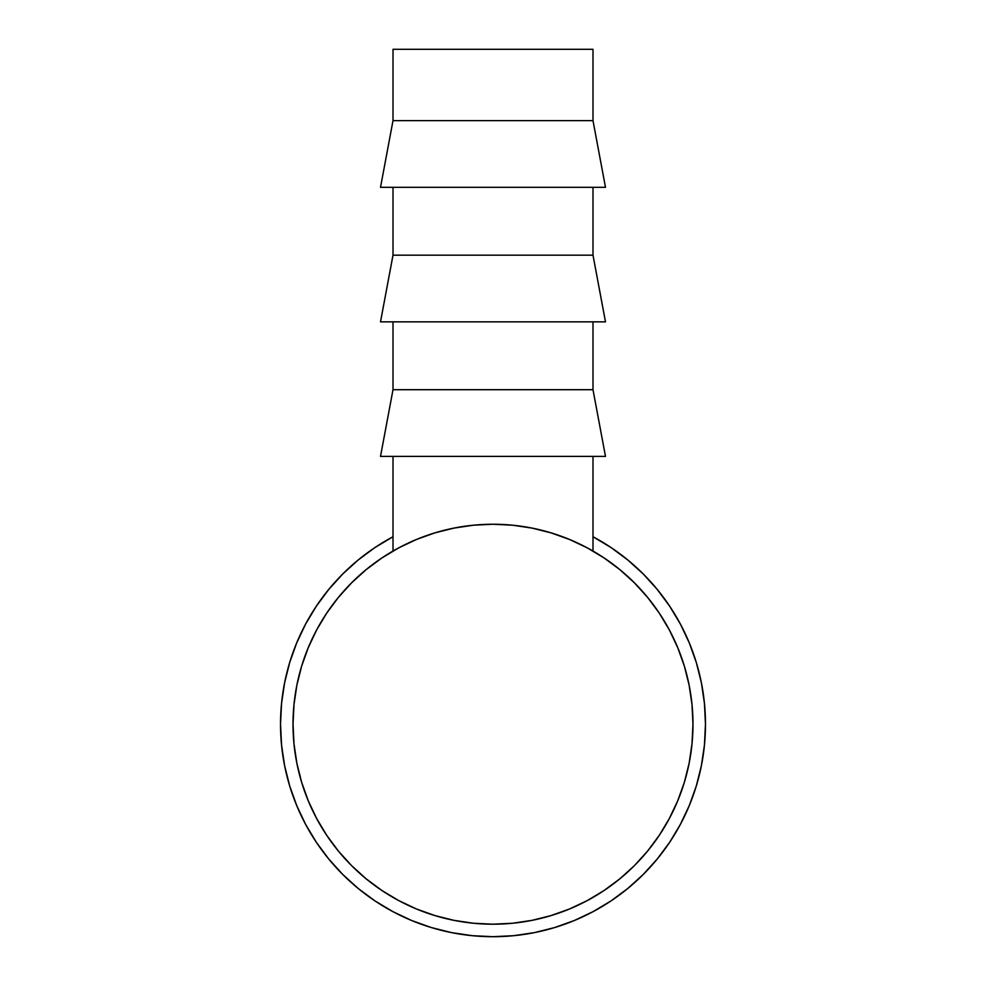 <?xml version="1.0" encoding="UTF-8"?>
<svg xmlns="http://www.w3.org/2000/svg" width="986" height="986" viewBox="0 0 986 986"><rect width="100%" height="100%" fill="white"/><g stroke="black" fill="none" stroke-linecap="round" stroke-linejoin="round"><path stroke-width="1.48" d="M669.667 606.18L657.243 589.431L643.242 573.975L627.799 559.974L611.049 547.55L592.993 536.741A212.471 212.471 0 0 1 705.471 724.229L704.448 703.4L701.391 682.768L696.326 662.543L689.3 642.909L696.326 662.543L689.3 642.909L680.389 624.064L669.667 606.18L680.389 624.064M374.951 547.55L392.835 536.84L374.951 547.55L358.201 559.974L342.758 573.975L328.757 589.431L316.333 606.18L305.611 624.064L316.333 606.18L305.611 624.064L296.7 642.909L289.674 662.543L296.7 642.909M696.326 785.904L689.3 805.537L696.326 785.904L701.391 765.678L704.448 745.046L705.471 724.229A212.471 212.471 0 0 1 493 936.7A212.471 212.471 0 0 1 280.529 724.229L281.552 745.046L284.609 765.678L289.674 785.904L296.7 805.537L289.674 785.904L296.7 805.537L305.611 824.382L316.333 842.266L305.611 824.382M316.333 842.266L328.757 859.016L342.758 874.471L358.201 888.472L374.951 900.896L392.835 911.606L374.951 900.896L392.835 911.606L411.692 920.53L431.326 927.555L411.692 920.53M431.326 927.555L451.551 932.62L472.171 935.677L493 936.7L513.829 935.677L534.449 932.62L554.674 927.555L574.308 920.53L554.674 927.555L574.308 920.53L593.165 911.606L611.049 900.896L593.165 911.606M611.049 900.896L627.799 888.472L643.242 874.471L657.243 859.016L669.667 842.266L680.389 824.382L669.667 842.266L680.389 824.382L689.3 805.537M617.322 567.579L604.098 557.953L619.861 569.637L634.405 582.825L647.58 597.356L659.277 613.119L669.358 629.955A199.973 199.973 0 0 1 493 924.202A199.973 199.973 0 0 1 316.654 629.918L326.723 613.119L338.42 597.356L351.595 582.825L366.139 569.637L381.902 557.953L398.726 547.859L416.474 539.465L434.949 532.859L453.991 528.089L473.403 525.205L493 524.244L512.609 525.205L532.009 528.089L551.051 532.859L569.846 539.601M326.649 613.23A199.973 199.973 0 0 1 382.013 557.879M398.689 547.883A199.973 199.973 0 0 1 415.796 539.749A199.973 199.973 0 0 1 418.002 538.837L417.177 539.182M567.998 538.837L567.998 538.837A199.973 199.973 0 0 1 587.311 547.883M603.987 557.879A199.973 199.973 0 0 1 659.351 613.23M289.674 662.543L284.609 682.768L281.552 703.4L280.529 724.229A212.471 212.471 0 0 1 393.007 536.741L392.835 536.84M368.678 880.868L381.902 890.494L366.139 878.809L351.595 865.634L338.42 851.091L326.723 835.327L316.642 818.491L308.248 800.755L301.63 782.28L296.86 763.238L293.988 743.826L293.027 724.229A199.973 199.973 0 0 1 493 524.244A199.973 199.973 0 0 1 692.973 724.229L692.554 711.14M657.44 610.42L648.591 598.588M379.191 559.789L367.371 568.639M336.362 599.907L326.723 613.119M316.642 629.955L308.248 647.691L301.63 666.179L296.86 685.208L293.988 704.62L293.027 724.229L293.446 737.306M328.56 838.038L337.409 849.858M649.638 848.539L659.277 835.327L647.58 851.091L634.405 865.634L619.861 878.809L604.098 890.494L587.274 900.588L569.526 908.981L551.051 915.587L532.009 920.357L512.597 923.241L493 924.202L506.077 923.771M606.809 888.657L618.629 879.808M393.007 49.3L393.007 120.637L592.993 120.637L592.993 49.3L393.007 49.3L592.993 49.3L592.993 120.637L393.007 120.637L380.51 187.315L605.49 187.315L592.993 120.637L605.49 187.315L380.51 187.315L393.007 120.637L393.007 49.3M393.007 187.315L393.007 255.177L592.993 255.177L592.993 187.315L592.993 255.177L393.007 255.177L380.51 321.855L605.49 321.855L592.993 255.177L605.49 321.855L380.51 321.855L393.007 255.177L393.007 187.315M393.007 321.855L393.007 389.704L592.993 389.704L592.993 321.855L592.993 389.704L393.007 389.704L380.51 456.395L605.49 456.395L592.993 389.704L605.49 456.395L380.51 456.395L393.007 389.704L393.007 321.855M470.642 922.945L471.702 923.069L470.642 922.945M393.007 551.038L393.007 456.395L393.007 551.038L400.784 546.774L395.004 549.905M592.993 551.038L592.993 456.395L592.993 551.038L585.253 546.799M582.492 545.381L584.636 546.478M577.808 543.113L579.645 543.989M567.135 538.492L576.046 542.312M531.713 528.028L548.869 532.206M437.205 532.181L454.3 528.028M410.003 542.288L418.951 538.455M406.417 543.964L408.241 543.089M401.413 546.454L403.57 545.357M415.772 539.761L410.028 542.275M570.093 539.699L569.316 539.379M575.171 541.906L573.753 541.277M579.546 543.939L578.326 543.36M590.787 549.781L588.519 548.536M569.526 539.465L587.274 547.859L604.098 557.953M669.358 629.955L677.752 647.691L684.37 666.179L689.14 685.208L692.012 704.62L692.973 724.229L692.012 743.826L689.14 763.238L684.37 782.28L677.752 800.755L669.358 818.491L659.277 835.327M493 924.202L473.403 923.241L453.991 920.357L434.949 915.587L416.474 908.981L398.726 900.588L381.902 890.494M589.443 899.405L587.299 900.575M570.142 908.722L568.885 909.24M607.573 888.127L603.506 890.9M591.181 898.443L589.579 899.331"/></g></svg>
